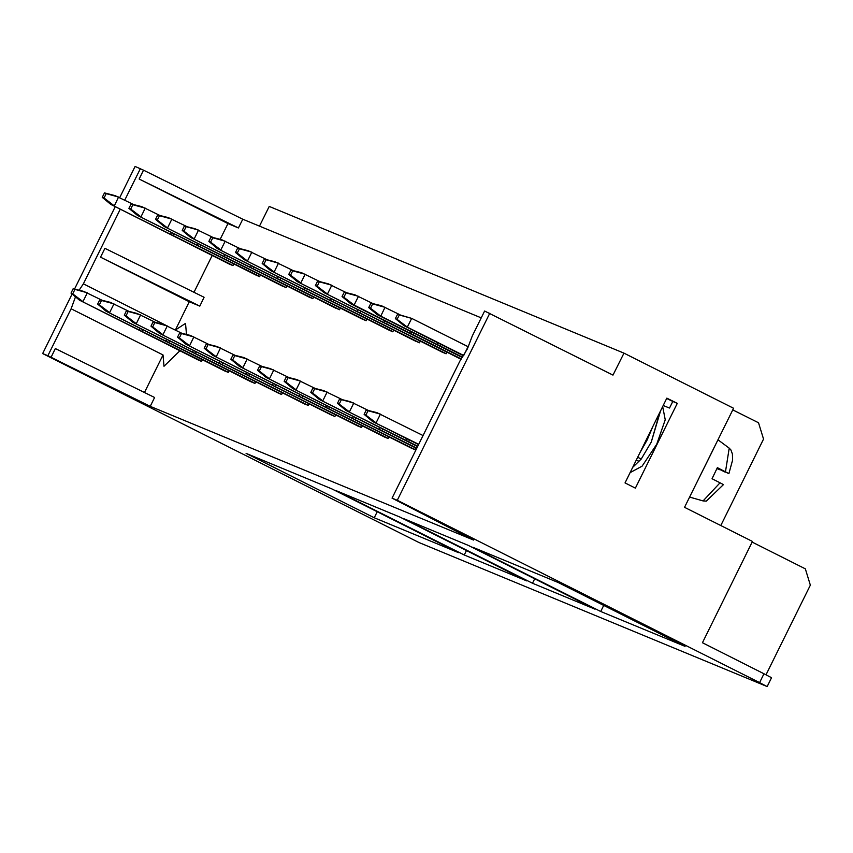 <?xml version="1.0" encoding="UTF-8"?>
<svg xmlns="http://www.w3.org/2000/svg" width="853" height="853" viewBox="0 0 853 853"><rect width="100%" height="100%" fill="white"/><g stroke="black" fill="none" stroke-linecap="round" stroke-linejoin="round"><path stroke-width="1.28" d="M51.031 357.332L55.381 348.525L154.628 397.498L150.267 406.305L47.896 355.754L71.13 308.743L75.49 296.876M100.537 257.158L189.291 301.791L199.783 306.131L100.537 257.158L104.887 248.351L204.134 297.324L199.783 306.131M139.167 179.002L227.922 223.635L238.403 227.975L139.167 179.002L143.517 170.195L242.764 219.168L481.22 317.828M489.825 313.19L397.327 500.338L392.092 498.163L459.938 360.883L467.337 348.973L472.221 336.029L484.579 311.025L613.03 375.16L623.916 353.142L269.228 206.394L259.493 226.098M119.729 197.619L135.137 166.452L143.517 170.195M238.403 227.975L242.764 219.168M150.267 406.305L473.479 540.034L392.092 498.163M79.073 290.191L83.413 283.889L120.316 209.22M124.794 200.167L140.382 168.617M47.896 355.754L42.65 353.59L72.089 294.018M74.542 289.05L115.262 206.682M193.972 292.312L212.173 255.484M220.17 239.32L227.922 223.635M83.413 283.889L165.663 325.249M175.355 329.983L189.291 301.791M144.466 392.487L163.019 354.955L71.13 308.743M640.571 451.322L647.47 439.242L652.833 426.521M196.67 359.209L201.649 361.405L202.47 359.742M186.466 334.493L185.485 323.426L175.377 329.994M163.019 354.955L163.957 366.225L179.908 350.775M388.989 436.917L388.168 438.581L383.2 436.373M420.284 341.136L419.463 342.799L414.483 340.592M335.698 414.867L334.877 416.531L329.898 414.323M366.993 319.086L366.172 320.749L361.192 318.553M282.407 392.817L281.586 394.481L276.607 392.284M313.701 297.036L312.88 298.699L307.901 296.503M229.116 370.767L228.295 372.43L223.315 370.234M260.41 274.986L259.589 276.649L254.61 274.453M227.964 263.428L232.944 265.624L233.765 263.961M287.056 286.011L286.235 287.674L281.255 285.478M255.761 381.792L254.94 383.455L249.961 381.259M340.347 308.061L339.526 309.724L334.547 307.528M309.053 403.842L308.232 405.506L303.252 403.298M393.638 330.111L392.817 331.774L387.838 329.578M362.344 425.892L361.523 427.556L356.543 425.348M446.929 352.161L446.108 353.824L441.129 351.617M415.635 447.942L414.814 449.606L409.845 447.399M624.982 482.873L666.875 398.116L677.314 403.362L672.772 401.486L669.498 408.086L663.229 405.495M558.416 582.631L685.023 646.371L600.747 611.505L472.669 547.146L558.406 582.62M404.407 518.912L468.297 545.344L594.978 609.117L532.496 583.271L404.407 518.912M336.157 490.667L400.036 517.099L526.727 580.882L464.245 555.026L336.157 490.667M246.037 453.38L331.785 488.865L458.477 552.637L374.2 517.771L246.037 453.38M677.314 403.362L635.421 488.129L624.982 482.883M666.715 398.436L672.772 401.486M623.916 353.142L733.548 408.288L684.586 507.354L752.453 541.495L702.403 642.767L764 673.753L759.65 682.56L397.327 500.338M662.685 406.582L665.265 419.793L656.682 444.338L642.149 466.164L630.036 472.647M647.086 440.009L639.814 452.868M659.785 412.447L651.265 442.11L641.189 458.989L632.553 467.561M759.65 682.56L766.591 686.366L418.908 542.508L42.65 353.59M463.723 355.477L407.361 327.136L397.125 319.321L399.311 314.917L397.562 314.192L411.711 318.329L468.361 346.808M418.684 444.349L372.569 421.467L418.567 444.594M368.016 410.698L380.417 414.1L376.066 422.907L365.841 415.102L368.016 410.698L366.268 409.973L376.919 412.66L423.035 435.542M461.366 358.985L354.07 305.086L343.834 297.27L346.019 292.867L344.271 292.142L354.923 294.829L373.326 303.775M416.829 448.102L319.278 399.417L416.659 448.454M314.725 388.648L327.125 392.06L322.775 400.867L312.55 393.052L314.725 388.648L312.976 387.923L323.628 390.61L342.042 399.556M419.463 342.661L297.281 281.586L416.051 341.381M292.728 270.817L305.129 274.229L300.778 283.036L290.542 275.22L292.728 270.817L290.98 270.092L301.631 272.779L320.035 281.725M388.222 438.474L265.987 377.367L384.767 437.162M261.434 366.598L273.834 370.01L269.484 378.817L259.259 371.002L261.434 366.598L259.685 365.873L270.337 368.56L288.751 377.506M366.172 320.611L243.99 259.536L362.76 319.342M239.426 248.767L251.838 252.179L247.487 260.986L237.251 253.17L239.426 248.767L237.688 248.042L248.34 250.729L266.744 259.675M334.93 416.424L212.696 355.317L331.476 415.112M208.143 344.548L220.543 347.96L216.193 356.767L205.968 348.952L208.143 344.548L206.394 343.823L217.046 346.51L235.46 355.456M312.88 298.561L190.699 237.486L309.468 297.292M186.135 226.717L198.546 230.129L194.196 238.936L183.96 231.12L186.135 226.717L184.387 225.992L195.049 228.679L213.453 237.624M281.639 394.374L159.404 333.267L278.185 393.062M154.851 322.498L167.252 325.91L162.902 334.717L152.676 326.902L154.851 322.498L153.103 321.773L163.755 324.46L182.169 333.406M259.589 276.521L137.408 215.436L256.177 275.242M132.844 204.667L145.255 208.079L140.905 216.886L130.669 209.07L132.844 204.667L131.095 203.942L141.758 206.629L160.161 215.585M228.348 372.324L106.113 311.217L224.893 371.023M101.56 300.448L113.961 303.86L109.61 312.667L99.385 304.852L101.56 300.448L99.812 299.723L110.463 302.41L128.878 311.356M201.703 361.299L79.468 300.192L198.237 359.998M232.944 265.496L110.762 204.411L229.532 264.217M106.198 193.642L118.61 197.054L114.249 205.861L104.023 198.045L106.198 193.642L104.45 192.917L115.112 195.614L133.516 204.56M254.994 383.349L132.759 322.242L251.539 382.048M128.206 311.473L140.606 314.885L136.256 323.692L126.031 315.877L128.206 311.473L126.457 310.748L137.109 313.435L155.523 322.381M286.235 287.546L164.053 226.461L282.823 286.267M159.49 215.692L171.901 219.104L167.551 227.911L157.315 220.095L159.49 215.692L157.741 214.967L168.404 217.654L186.807 226.599M308.285 405.399L186.05 344.292L304.83 404.087M181.497 333.523L193.898 336.935L189.547 345.742L179.322 337.927L181.497 333.523L179.748 332.798L190.4 335.485L208.814 344.431M339.526 309.586L217.344 248.511L336.114 308.317M212.781 237.742L225.192 241.154L220.842 249.961L210.606 242.145L212.781 237.742L211.032 237.017L221.695 239.704L240.098 248.649M361.576 427.449L239.341 366.342L358.121 426.137M234.788 355.573L247.189 358.985L242.838 367.792L232.613 359.977L234.788 355.573L233.04 354.848L243.691 357.535L262.106 366.481M392.817 331.636L270.636 270.561L389.405 330.356M266.083 259.792L278.483 263.204L274.133 272.011L263.897 264.195L266.083 259.792L264.334 259.067L274.986 261.754L293.389 270.7M414.867 449.499L292.632 388.392L411.413 448.188M288.079 377.623L300.48 381.035L296.13 389.842L285.904 382.027L288.079 377.623L286.331 376.898L296.983 379.585L315.397 388.531M446.108 353.686L323.927 292.611L442.696 352.406M319.374 281.842L331.774 285.254L327.424 294.061L317.188 286.245L319.374 281.842L317.625 281.117L328.277 283.804L346.681 292.75M417.767 446.204L345.923 410.442L417.597 446.546M341.371 399.673L353.771 403.085L349.421 411.882L339.195 404.077L341.371 399.673L339.622 398.948L350.274 401.635L368.688 410.581M462.593 357.226L380.715 316.111L370.479 308.296L372.665 303.892L370.916 303.167L381.568 305.854L399.972 314.8M720.753 525.555L763.51 439.06L758.509 422.8L732.77 409.856M767.167 686.548L771.517 677.751L764 673.753M752.143 542.113L805.349 568.876L810.35 585.137L766.037 674.787M651.265 442.11L660.553 410.911M639.217 460.94L638.332 461.089M638.257 461.046L636.263 460.044M532.496 583.271L534.714 578.782M600.747 611.505L603.743 605.449M464.245 555.026L466.463 550.537M374.2 517.771L377.197 511.725M399.311 314.917L411.711 318.329L407.361 327.136L403.864 325.686L463.542 355.765M468.094 346.681L463.851 355.264M365.841 415.102L364.092 414.377L372.569 421.467M413.236 334.781L414.025 333.171M346.019 292.867L358.42 296.279L354.07 305.086L350.572 303.636L461.132 359.305M411.263 331.785L410.453 333.438M381.952 430.562L382.741 428.952M379.98 427.566L379.159 429.219M312.55 393.052L310.801 392.327L319.278 399.417M359.945 312.731L360.734 311.132M357.972 309.735L357.162 311.388M328.661 408.512L329.45 406.902M326.688 405.516L325.867 407.169M259.259 371.002L257.51 370.277L265.987 377.367M306.654 290.681L307.443 289.082M304.681 287.685L303.871 289.338M275.359 386.462L276.159 384.863M273.397 383.466L272.576 385.119M205.968 348.952L204.219 348.227L212.696 355.317M253.362 268.631L254.151 267.032M251.39 265.635L250.579 267.298M222.068 364.412L222.868 362.813M220.106 361.416L219.285 363.069M152.676 326.902L150.928 326.177L159.404 333.267M200.071 246.581L200.86 244.982M198.099 243.595L197.288 245.248M168.777 342.362L169.576 340.763M166.815 339.366L165.994 341.019M99.385 304.852L97.637 304.126L106.113 311.217M142.131 331.337L142.931 329.738M140.169 328.341L139.348 330.004M74.915 289.423L87.315 292.835L82.965 301.642L72.74 293.827L74.915 289.423L73.166 288.698L83.818 291.385L102.232 300.331M72.74 293.827L70.991 293.101L79.468 300.192M173.426 235.556L174.215 233.957M171.453 232.57L170.643 234.223M195.422 353.387L196.222 351.788M193.46 350.391L192.639 352.044M126.031 315.877L124.282 315.152L132.759 322.242M226.717 257.606L227.506 256.007M224.744 254.61L223.934 256.273M248.713 375.437L249.513 373.838M246.752 372.441L245.931 374.094M179.322 337.927L177.573 337.202L186.05 344.292M280.008 279.656L280.797 278.057M278.035 276.66L277.225 278.313M302.015 397.487L302.804 395.877M300.043 394.491L299.222 396.144M232.613 359.977L230.864 359.252L239.341 366.342M333.299 301.706L334.088 300.107M331.327 298.71L330.516 300.363M355.306 419.537L356.096 417.927M353.334 416.541L352.513 418.194M285.904 382.027L284.156 381.302L292.632 388.392M386.59 323.756L387.379 322.157M384.618 320.76L383.807 322.413M408.598 441.587L409.387 439.977M406.625 438.591L405.804 440.244M339.195 404.077L337.447 403.352L345.923 410.442M439.881 345.806L440.681 344.196M372.665 303.892L385.066 307.304L380.715 316.111L377.218 314.661L462.369 357.556M437.909 342.81L437.099 344.463M397.125 319.321L395.387 318.596L403.864 325.686M397.562 314.192L395.387 318.596M366.268 409.973L364.092 414.377M343.834 297.27L342.085 296.545L350.572 303.636M344.271 292.142L342.085 296.545M312.976 387.923L310.801 392.327M290.542 275.22L288.794 274.495L297.281 281.586M290.98 270.092L288.794 274.495M259.685 365.873L257.51 370.277M237.251 253.17L235.503 252.445L243.99 259.536M237.688 248.042L235.503 252.445M206.394 343.823L204.219 348.227M183.96 231.12L182.211 230.395L190.699 237.486M184.387 225.992L182.211 230.395M153.103 321.773L150.928 326.177M130.669 209.07L128.92 208.345L137.408 215.436M131.095 203.942L128.92 208.345M99.812 299.723L97.637 304.126M73.166 288.698L70.991 293.101M104.023 198.045L102.275 197.32L110.762 204.411M104.45 192.917L102.275 197.32M126.457 310.748L124.282 315.152M157.315 220.095L155.566 219.37L164.053 226.461M157.741 214.967L155.566 219.37M179.748 332.798L177.573 337.202M210.606 242.145L208.857 241.42L217.344 248.511M211.032 237.017L208.857 241.42M233.04 354.848L230.864 359.252M263.897 264.195L262.148 263.47L270.636 270.561M264.334 259.067L262.148 263.47M286.331 376.898L284.156 381.302M317.188 286.245L315.439 285.52L323.927 292.611M317.625 281.117L315.439 285.52M339.622 398.948L337.447 403.352M370.479 308.296L368.731 307.57L377.218 314.661M370.916 303.167L368.731 307.57M689.64 497.128L703.064 500.967L720.049 482.798L711.988 478.714L717.426 467.7L728.899 473.628L717.245 468.148L724.986 472.04M728.899 473.628L732.578 460.002L732.428 454.031L730.914 450.011L729.176 448.134L717.959 439.817M716.989 468.734L720.049 469.555M720.049 482.798L723.461 484.643L706.284 501.127L703.064 500.967M637.66 457.219L641.189 458.989M713.279 449.296L694.811 486.647M729.176 448.134L725.487 471.794M719.388 469.726L717.064 468.553"/></g></svg>

